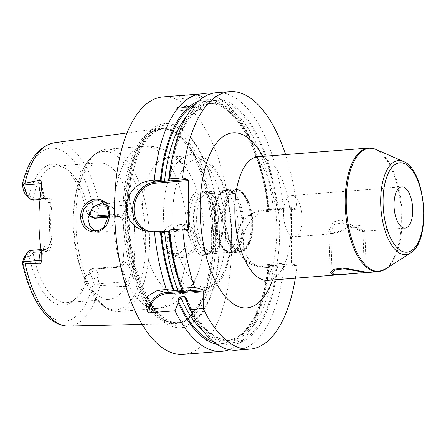 <?xml version="1.0" encoding="UTF-8"?>
<svg xmlns="http://www.w3.org/2000/svg" width="446" height="446" viewBox="0 0 446 446"><rect width="100%" height="100%" fill="white"/><g stroke="black" fill="none" stroke-linecap="round" stroke-linejoin="round"><path stroke-width="0.33" stroke-dasharray="2.23 1.67" d="M167.211 129.368A97.841 43.792 85.5 0 0 165.628 128.961A97.841 43.792 85.5 0 0 158.614 128.66A97.841 43.792 85.5 0 0 123.28 222.437A97.841 43.792 85.5 0 0 167.551 322.793A97.841 43.792 85.5 0 0 173.962 323.673A97.841 43.792 85.5 0 0 180.842 322.28A97.841 43.792 85.5 0 0 211.17 224.388A97.841 43.792 85.5 0 0 167.211 129.368M54.15 142.798A91.937 41.155 85.5 0 1 62.234 143.467A91.937 41.155 -94.5 0 1 99.72 205.405L97.986 206.654C95.6 205.573 94.056 205.963 93.342 207.819L92.5 210.601A7.749 3.468 85.5 0 1 89.507 213.378L86.736 212.558A70.68 31.638 85.5 0 0 61.821 166.514A70.68 31.638 85.5 0 0 29.185 195.499L26.414 194.679A7.749 3.468 -94.5 0 1 25.199 193.843M33.266 252.464L47.956 251.31C51.184 250.54 52.589 248.277 52.182 244.514L50.933 244.391C51.123 247.742 49.874 249.649 47.181 250.111L33.366 251.198L33.049 252.81L29.297 256.818A70.68 31.638 85.5 0 0 72.436 301.424A70.68 31.638 85.5 0 0 86.842 273.877L89.618 274.697A7.749 3.468 -94.5 0 1 92.617 279.252L93.47 282.541C94.195 284.754 95.745 285.401 98.12 284.476L99.859 285.451A91.937 41.155 -94.5 0 1 68.573 326.054M29.297 256.818L26.52 255.998A7.749 3.468 85.5 0 0 24.279 257.108M88.459 214.442L86.736 212.558M29.185 195.499L33.171 199.412L47.861 198.258L47.092 199L40.006 199.557M89.15 212.38A68.444 30.635 -94.5 0 0 65.155 168.404A68.444 30.635 -94.5 0 0 61.353 166.765A68.444 30.635 85.5 0 0 56.101 166.185A68.444 30.635 85.5 0 0 32.954 199.15M86.842 273.877L89.981 269.685A68.444 30.635 -94.5 0 1 75.435 299.043A68.444 30.635 -94.5 0 1 66.839 302.65A68.444 30.635 -94.5 0 1 61.587 302.07A68.444 30.635 85.5 0 1 33.049 252.81M33.277 200.087L33.171 199.412M52.182 244.514C50.225 230.309 50.203 216.672 52.11 203.616L49.456 203.075A5.168 4.555 -73.5 0 0 46.317 198.487A5.168 4.555 -73.5 0 0 44.845 198.331L48.519 199.139L50.861 203.493C48.954 216.55 48.976 230.186 50.933 244.391L49.528 243.973A5.168 4.555 106.5 0 1 44.934 249.442L47.181 250.111L47.956 251.31M89.981 269.685L90.315 269.373L116.517 267.316L117.287 266.569L119.539 267.238A12.912 5.781 -94.5 0 1 125.41 281.738L125.421 286.566C127.11 286.711 128.849 285.111 130.639 281.777L132.094 277.54A93.632 41.913 85.5 0 0 131.971 209.804L130.505 205.138C128.671 201.464 126.926 199.841 125.27 200.271L125.276 205.099L98.265 207.223L99.107 213.489A12.912 5.781 -94.5 0 1 95.115 218.233M98.265 207.223L97.986 206.654M109.047 214.844L116.428 214.264C119.902 214.504 122.003 216.488 122.739 220.229L118.725 215.63L108.98 216.109M122.739 220.229C124.696 234.434 124.718 248.065 122.812 261.127C122.081 264.562 119.985 266.624 116.517 267.316M56.101 166.185L98.689 162.835A68.444 30.635 85.5 0 1 103.94 163.414A68.444 30.635 -94.5 0 1 134.943 234.473A68.444 30.635 -94.5 0 1 109.426 299.294A68.444 30.635 -94.5 0 1 104.174 298.72A68.444 30.635 85.5 0 1 80.252 267.154L82.086 272.495A79.421 35.546 85.5 0 0 109.844 309.123A79.421 35.546 -94.5 0 0 145.686 241.286A79.421 35.546 -94.5 0 0 109.571 152.119A79.421 35.546 85.5 0 0 75.876 193.581A79.421 35.546 85.5 0 0 82.086 272.495C89.278 293.423 99.163 306.157 111.729 310.689L119.082 311.492A81.356 36.416 -94.5 0 1 112.838 310.801A81.356 36.416 85.5 0 1 75.982 226.334A81.356 36.416 85.5 0 1 106.315 149.276L144.08 146.305A81.356 36.416 85.5 0 0 113.769 208.695L106.75 202.74L103.366 202.261M122.812 261.127L124.133 261.769A5.168 4.555 106.5 0 1 119.539 267.238L94.212 269.233L91.96 268.564L90.315 269.373M89.618 274.697L94.212 269.233A12.912 5.781 -94.5 0 1 99.218 276.821L98.12 284.476M125.421 286.566L99.859 285.451M99.72 205.405L125.27 200.271M166.849 242.334C167.685 252.737 172.897 257.81 182.486 257.554C191.602 255.547 196.619 249.76 197.545 240.204C197.857 231.084 189.02 223.1 180.563 224.594C172.005 226.691 167.434 232.6 166.849 242.334L167.445 242.078L169.898 250.73L176.588 255.77L183.245 255.92L189.645 252.754L194.183 247.023L195.777 240.11L192.99 231.418L185.62 226.122L178.885 225.938L172.897 229.166L168.844 235.014L167.445 242.078M91.96 268.564L117.287 266.569C120.141 266.128 121.959 264.389 122.734 261.356C124.64 248.294 124.618 234.663 122.661 220.458L124.066 220.87A5.168 4.555 -73.5 0 0 120.927 216.282A5.168 4.555 -73.5 0 0 119.45 216.126L108.891 216.962M172.959 124.451A102.363 45.815 -94.5 0 1 219.516 239.374A102.363 45.815 -94.5 0 1 173.316 326.807A102.363 45.815 -94.5 0 1 126.764 211.883A102.363 45.815 -94.5 0 1 172.959 124.451M183.273 354.369A129.139 57.802 -94.5 0 0 231.413 232.054A129.139 57.802 -94.5 0 0 172.914 97.981A129.139 57.802 85.5 0 0 163.007 96.888M216.533 92.673A129.139 57.802 85.5 0 1 283.689 210.25L296.936 209.207L291.812 207.691L261.886 210.044L267.003 211.566L268.737 211.426A129.139 57.802 85.5 0 0 256.617 154.5A129.139 57.802 85.5 0 0 211.488 94.948A129.139 57.802 85.5 0 0 209.141 94.351M200.544 95.806C196.101 95.02 190.314 94.953 183.183 95.617L176.12 96.866L177.519 97.618C181.968 98.85 187.755 99.341 194.885 99.084L201.949 96.821L200.544 95.806M296.936 209.207A129.139 57.802 85.5 0 0 285.596 154.6M295.324 278.187A129.139 57.802 85.5 0 0 297.03 265.37L291.913 263.854L291.444 262.694L291.35 208.572L291.812 207.691M236.798 350.155A129.139 57.802 85.5 0 0 283.79 266.413L297.03 265.37M267.003 211.566L258.541 213.974L251.332 219.588L246.114 227.778L243.449 237.445L243.555 247.195L246.421 256.121L251.806 262.962L259.126 266.931L268.832 267.589A129.139 57.802 85.5 0 1 266.719 282.82A129.139 57.802 85.5 0 1 229.233 349.653M283.689 210.25L273.42 209.252L269.39 209.57C268.068 209.698 267.7 209.882 268.291 210.111L267.996 209.932C262.209 149.048 232.399 99.692 207.853 103.723A118.809 53.18 -94.5 0 1 269.39 209.57M268.737 211.426L269.038 210.334L268.291 210.111A121.39 54.334 -94.5 0 0 195.036 104.442M291.35 208.572L261.417 210.93A27.379 24.129 -73.5 0 0 237.06 239.909A27.379 24.129 -73.5 0 0 261.512 265.052L291.444 262.694M261.417 210.93L261.886 210.044A28.41 25.037 -73.5 0 0 236.932 235.533A28.41 25.037 -73.5 0 0 253.858 265.364A28.41 25.037 -73.5 0 0 261.98 266.212L291.913 263.854M217.269 344.474A122.996 55.053 85.5 0 0 267.26 279.703A122.996 55.053 85.5 0 0 269.139 266.496L268.832 267.589M269.139 266.496L268.091 266.084C263.536 309.691 245.328 340.064 226.496 340.599A118.809 53.18 -94.5 0 1 203.521 331.54M213.723 341.892A121.39 54.334 -94.5 0 0 268.386 266.273C267.801 266.045 268.163 265.866 269.484 265.738L273.515 265.42L283.79 266.413M269.038 210.334A122.996 55.053 85.5 0 0 257.643 157.488A122.996 55.053 85.5 0 0 198.13 101.342M169.067 231.045L170.104 231.441C172.29 252.949 176.694 272.551 183.312 290.246M182.827 289.984A121.39 54.334 85.5 0 1 169.809 231.262C170.394 231.491 170.026 231.675 168.705 231.803M171.113 164.301A122.996 55.053 -94.5 0 1 226.59 101.275A122.996 55.053 -94.5 0 1 277.674 209.653M277.774 265.816A122.996 55.053 -94.5 0 1 186.802 301.92M181.851 289.694A122.996 55.053 -94.5 0 1 180.73 286.516M188 230.504L155.765 233.041A25.829 22.763 106.5 0 1 148.379 232.271A25.829 22.763 106.5 0 1 145.725 231.279M160.705 231.803L156.228 232.154A24.792 21.854 106.5 0 1 149.416 231.502M185.742 229.835L169.073 231.145M361.271 231.245L342.311 222.76L334.545 224.422L330.681 231.128L332.476 233.514L334.394 233.659L352.401 227.103L359.387 227.878L362.977 231.05L362.503 231.452L361.271 231.245M294.488 236.804A20.661 9.249 -94.5 0 0 302.187 217.235A20.661 9.249 -94.5 0 0 292.827 195.783A20.661 9.249 85.5 0 0 291.244 195.604A20.661 9.249 85.5 0 0 283.539 215.178A20.661 9.249 85.5 0 0 292.899 236.625A20.661 9.249 -94.5 0 0 294.488 236.804L334.394 233.659M94.92 231.123L97.942 232.455L107.129 231.597L113.797 224.383L115.592 216.343L113.769 208.695M189.243 238.175L187.164 246.131L179.666 253.094L170.45 253.947L164.011 248.996L161.647 240.361L163.03 233.169L167.021 227.254L172.836 224.059L179.259 224.232L187.136 230.437L189.243 238.175M187.136 230.437A81.356 36.416 -94.5 0 0 150.324 146.996A81.356 36.416 85.5 0 0 144.08 146.305C149.243 145.92 154.277 146.455 159.189 147.916C165.014 149.705 170.244 152.471 174.865 156.217C181.171 161.407 186.328 167.679 190.342 175.038A68.444 30.635 -94.5 0 0 172.792 157.995A68.444 30.635 85.5 0 0 167.54 157.416A68.444 30.635 85.5 0 0 142.023 222.242A68.444 30.635 85.5 0 0 173.026 293.301A68.444 30.635 -94.5 0 0 178.277 293.875L199.919 292.175A68.444 30.635 -94.5 0 1 194.668 291.595A68.444 30.635 85.5 0 1 188.061 288.088L195.956 292.247C202.807 294.081 209.023 292.565 214.621 287.681L222.158 277.942C229.751 263.185 232.756 244.291 231.173 221.261C229.177 198.13 223.256 179.822 213.4 166.33C210.367 162.377 207.016 159.339 203.365 157.226L198.671 155.202L191.964 154.455C186.69 154.957 182.068 157.343 178.11 161.603A68.444 30.635 85.5 0 0 164.011 226.345A68.444 30.635 85.5 0 0 188.061 288.088M190.342 175.038A68.444 30.635 -94.5 0 1 198.046 272.902A68.444 30.635 -94.5 0 1 178.277 293.875M167.54 157.416L189.182 155.71A68.444 30.635 85.5 0 1 194.434 156.29A68.444 30.635 -94.5 0 1 225.436 227.349A68.444 30.635 -94.5 0 1 199.919 292.175M189.182 155.71A68.444 30.635 85.5 0 0 178.11 161.603M201.977 255.446A32.458 14.528 85.5 0 0 208.544 254.008A32.458 14.528 85.5 0 0 216.399 222.225A32.458 14.528 85.5 0 0 203.666 192.059A32.458 14.528 85.5 0 0 201.86 191.284A32.458 14.528 85.5 0 0 187.214 219.003A32.458 14.528 85.5 0 0 201.977 255.446M201.062 191.919A31.415 14.06 -94.5 0 0 189.355 221.673A31.415 14.06 -94.5 0 0 203.582 254.287A31.415 14.06 85.5 0 0 205.996 254.549A31.415 14.06 85.5 0 0 209.938 252.899A31.415 14.06 85.5 0 0 217.548 222.13A31.415 14.06 85.5 0 0 205.221 192.94A31.415 14.06 85.5 0 0 203.476 192.187A31.415 14.06 -94.5 0 0 201.062 191.919L205.21 191.596A31.415 14.06 -94.5 0 1 207.619 191.858A31.415 14.06 85.5 0 1 212.558 195.248A31.415 14.06 85.5 0 1 216.823 249.47A31.415 14.06 85.5 0 1 210.138 254.226A31.415 14.06 85.5 0 1 207.73 253.958A31.415 14.06 -94.5 0 1 193.497 221.344A31.415 14.06 -94.5 0 1 205.21 191.596M209.826 251.466A29.057 13.006 85.5 0 0 212.056 251.711A29.057 13.006 85.5 0 0 218.239 247.307A29.057 13.006 85.5 0 0 214.292 197.154A29.057 13.006 85.5 0 0 209.726 194.021A29.057 13.006 85.5 0 0 207.496 193.776A29.057 13.006 85.5 0 0 196.664 221.3A29.057 13.006 85.5 0 0 209.826 251.466M225.119 250.262A29.057 13.006 85.5 0 0 227.349 250.507A29.057 13.006 85.5 0 0 238.181 222.989A29.057 13.006 85.5 0 0 225.018 192.823A29.057 13.006 85.5 0 0 222.788 192.572A29.057 13.006 85.5 0 0 219.137 194.105A29.057 13.006 85.5 0 0 212.101 222.56A29.057 13.006 85.5 0 0 223.502 249.565A29.057 13.006 85.5 0 0 225.119 250.262M98.689 162.835A68.444 30.635 85.5 0 0 74.9 199.145A68.444 30.635 85.5 0 0 80.252 267.154M52.11 203.616C52.5 200.204 51.084 198.42 47.861 198.258M33.366 251.198L31.12 250.529A12.912 5.781 -94.5 0 0 30.127 250.418M208.104 253.518A30.991 13.871 85.5 0 0 210.479 253.78A30.991 13.871 85.5 0 0 222.036 224.422A30.991 13.871 85.5 0 0 207.998 192.243A30.991 13.871 85.5 0 0 205.617 191.981A30.991 13.871 85.5 0 0 194.06 221.339A30.991 13.871 85.5 0 0 208.104 253.518M228.006 190.671A30.991 13.871 -94.5 0 1 242.044 222.849A30.991 13.871 -94.5 0 1 230.487 252.202A30.991 13.871 -94.5 0 1 228.112 251.94A30.991 13.871 -94.5 0 1 214.069 219.761A30.991 13.871 -94.5 0 1 225.626 190.409A30.991 13.871 -94.5 0 1 228.006 190.671M238.309 251.137A30.991 13.871 85.5 0 0 240.684 251.399A30.991 13.871 85.5 0 0 252.241 222.047A30.991 13.871 85.5 0 0 238.197 189.868A30.991 13.871 85.5 0 0 235.822 189.606A30.991 13.871 85.5 0 0 224.266 218.958A30.991 13.871 85.5 0 0 238.309 251.137M238.705 189.829A30.991 13.871 -94.5 0 1 252.743 222.008A30.991 13.871 -94.5 0 1 241.191 251.36A30.991 13.871 -94.5 0 1 238.811 251.098A30.991 13.871 -94.5 0 1 224.773 218.919A30.991 13.871 -94.5 0 1 236.324 189.567A30.991 13.871 -94.5 0 1 238.705 189.829M364.906 230.699L362.999 231.112L341.24 219.722L332.922 222.175L328.73 230.794L330.748 233.648L340.415 231L351.894 224.923L360.201 225.682L364.906 230.699L366.3 272.556L357.999 272.779L340.917 274.591M22.556 186.835A86.78 38.841 -94.5 0 1 57.863 148.908A86.78 38.841 -94.5 0 1 93.342 207.819M93.47 282.541A86.78 38.841 -94.5 0 1 58.164 320.468A86.78 38.841 -94.5 0 1 22.69 261.557M89.507 213.378L94.123 218.122M31.03 199.418L26.414 194.679M40.776 193.558A12.912 5.781 -94.5 0 0 44.845 198.331L40.101 198.704M49.456 203.075A18.08 8.095 -94.5 0 1 41.634 188.357M92.5 210.601L99.107 213.489M130.505 205.138A5.168 0.78 179.9 0 0 125.276 205.099A12.912 5.781 -94.5 0 1 120.442 216.238A12.912 5.781 -94.5 0 1 119.45 216.126L117.198 215.463L116.428 214.264M99.218 276.821L92.617 279.252M130.639 281.777A5.168 0.78 -0.1 0 0 125.41 281.738L98.399 283.862M131.971 209.804A18.08 8.095 -94.5 0 1 124.066 220.87M124.133 261.769A18.08 8.095 -94.5 0 1 132.094 277.54M168.638 129.68A97.412 43.602 -94.5 0 1 212.402 224.282A97.412 43.602 -94.5 0 1 182.213 321.744A97.412 43.602 -94.5 0 1 168.973 322.257A97.412 43.602 -94.5 0 1 124.685 214.61A97.412 43.602 -94.5 0 1 167.066 129.273A97.412 43.602 -94.5 0 1 168.638 129.68M169.569 322.123A97.323 43.563 -94.5 0 1 125.482 221.077A97.323 43.563 -94.5 0 1 161.77 128.9A97.323 43.563 -94.5 0 1 169.235 129.719A97.323 43.563 -94.5 0 1 213.322 230.766A97.323 43.563 -94.5 0 1 177.04 322.943A97.323 43.563 -94.5 0 1 169.569 322.123M171.359 129.552A97.323 43.563 -94.5 0 1 215.446 230.599A97.323 43.563 -94.5 0 1 179.158 322.776A97.323 43.563 -94.5 0 1 171.693 321.956A97.323 43.563 -94.5 0 1 127.606 220.909A97.323 43.563 -94.5 0 1 163.888 128.732A97.323 43.563 -94.5 0 1 171.359 129.552M173.84 325.273A100.852 45.141 -94.5 0 1 127.974 212.04A100.852 45.141 -94.5 0 1 173.494 125.895A100.852 45.141 -94.5 0 1 219.36 239.128A100.852 45.141 -94.5 0 1 173.84 325.273M272.528 279.982A87.812 39.304 85.5 0 0 262.8 156.395M261.512 265.052L261.98 266.212L267.098 267.728M186.579 116.267A118.809 53.18 -94.5 0 1 207.853 103.723L211.878 103.405A118.809 53.18 -94.5 0 1 273.42 209.252M269.484 265.738A118.809 53.18 -94.5 0 1 226.496 340.599L230.521 340.287A118.809 53.18 -94.5 0 1 186.802 301.641M172.039 159.077A118.809 53.18 -94.5 0 1 211.878 103.405C192.666 103.918 174.18 135.556 170.015 180.396M273.515 265.42A118.809 53.18 -94.5 0 1 230.521 340.287C214.554 341.084 199.858 326.979 186.439 297.973M276.927 209.43A121.39 54.334 85.5 0 0 222.693 101.504A121.39 54.334 85.5 0 0 169.72 180.206M186.802 299.79A121.39 54.334 85.5 0 0 277.022 265.593M156.228 232.154L155.765 233.041L150.391 231.446M176.12 96.866L176.137 108.35A12.912 1.957 179.9 0 1 183.2 106.594A12.912 1.957 -0.1 0 1 201.966 108.306A12.912 1.957 -0.1 0 1 194.902 110.067A12.912 1.957 179.9 0 1 176.137 108.35C175.652 108.835 176.516 109.421 178.718 110.106C182.971 110.931 188.273 111.143 194.612 110.731C204.307 109.538 201.107 108.863 201.966 108.306L201.943 96.821M183.551 107.464A12.137 1.84 179.9 0 0 178.233 109.95A12.137 1.84 179.9 0 0 194.551 110.725A12.137 1.84 -0.1 0 0 199.875 108.244A12.137 1.84 -0.1 0 0 183.551 107.464M267.795 280.356A61.988 27.747 85.5 0 0 290.903 221.645A61.988 27.747 85.5 0 0 262.828 157.287A61.988 27.747 85.5 0 0 258.072 156.763M368.385 148.083A61.988 27.747 -94.5 0 1 373.14 148.607A61.988 27.747 -94.5 0 1 401.222 212.965A61.988 27.747 -94.5 0 1 378.108 271.675M375.939 149.443A61.743 27.635 -94.5 0 1 401.774 207.635A61.743 27.635 -94.5 0 1 385.361 269.15M403.368 161.485A47.187 21.118 -94.5 0 1 423.109 205.952A47.187 21.118 -94.5 0 1 410.565 252.966M197.545 240.204L195.777 240.11M113.797 224.383A81.356 36.416 85.5 0 0 150.609 307.829A81.356 36.416 -94.5 0 0 156.847 308.515A81.356 36.416 -94.5 0 0 187.164 246.131M198.046 272.902C195.008 281.476 190.425 288.975 184.293 295.397L177.24 301.279C171.141 305.438 164.345 307.852 156.847 308.515L119.082 311.492A81.356 36.416 -94.5 0 0 149.41 234.434A81.356 36.416 -94.5 0 0 112.559 149.968A81.356 36.416 85.5 0 0 106.315 149.276C90.739 152.209 80.592 166.977 75.876 193.581L74.9 199.145M201.809 159.796A64.308 28.784 85.5 0 0 172.78 214.727A64.308 28.784 85.5 0 0 202.027 286.929A64.308 28.784 -94.5 0 0 231.056 231.998A64.308 28.784 -94.5 0 0 201.809 159.796M228.681 252.258A31.359 14.038 -94.5 0 1 226.936 251.511A31.359 14.038 -94.5 0 1 214.632 222.364A31.359 14.038 -94.5 0 1 222.225 191.646A31.359 14.038 -94.5 0 1 228.575 190.258A31.359 14.038 85.5 0 1 242.836 225.47A31.359 14.038 85.5 0 1 228.681 252.258M223.502 249.565L229.01 252.403L232.031 252.731L239.396 252.152A31.638 14.16 85.5 0 1 236.971 251.884A31.638 14.16 -94.5 0 1 222.638 219.036A31.638 14.16 -94.5 0 1 234.434 189.065L227.064 189.645A31.638 14.16 -94.5 0 0 215.267 219.616A31.638 14.16 -94.5 0 0 229.601 252.464A31.638 14.16 85.5 0 0 232.031 252.731A31.638 14.16 85.5 0 0 243.828 222.76A31.638 14.16 85.5 0 0 229.495 189.912A31.638 14.16 -94.5 0 0 227.064 189.645L222.225 191.646L219.137 194.105M234.434 189.065A31.638 14.16 -94.5 0 1 236.859 189.333A31.638 14.16 85.5 0 1 251.193 222.18A31.638 14.16 85.5 0 1 239.396 252.152C246.833 250.061 245.651 248.255 248.221 245.105L251.065 237.144C252.291 231.691 252.659 225.765 252.168 219.365C250.574 203.22 245.674 193.23 237.45 189.394L234.434 189.065M238.811 249.693A29.57 13.235 85.5 0 0 252.157 224.433A29.57 13.235 85.5 0 0 238.705 191.234A29.57 13.235 -94.5 0 0 225.358 216.494A29.57 13.235 -94.5 0 0 238.811 249.693M41.751 254.069A18.08 8.095 -94.5 0 1 49.528 243.973M41.283 251.154A12.912 5.781 -94.5 0 1 43.942 249.331A12.912 5.781 -94.5 0 1 44.934 249.442L31.12 250.529L26.52 255.998M127.077 132.925L158.614 128.66M65.155 168.404L61.821 166.514M75.435 299.043L72.436 301.424M48.519 199.139L46.401 198.515C44.672 197.929 43.156 193.397 41.846 184.917M118.725 215.63L120.927 216.282L108.863 217.146M66.839 302.65L109.426 299.294M142.146 324.393L173.962 323.673M165.628 128.961L167.066 129.273L161.77 128.9L163.888 128.732C160.348 128.994 156.88 130.377 153.48 132.875C150.308 135.222 147.308 138.539 144.498 142.832C140.568 148.875 137.296 156.468 134.681 165.605C129.647 183.752 127.879 204.268 129.379 227.159C132.055 274.296 152.688 317.491 172.429 322.029L179.158 322.776L177.04 322.943L182.213 321.744L180.842 322.28M253.858 265.364L259.126 266.931M257.643 157.488L256.617 154.5M267.26 279.703L266.719 282.82M148.379 232.271L142.887 230.643M264.762 281.275C264.785 281.749 266.022 279.971 268.475 275.946C273.097 267.834 275.89 253.852 276.86 233.999C277.061 212.536 273.933 193.33 267.483 176.376C260.888 162.639 256.701 155.955 254.928 156.334M330.681 231.128L332.069 272.751M362.977 231.05L364.365 272.668M291.244 195.604L401.762 186.907M362.503 231.452L405.001 228.107M91.809 230.638L97.942 232.455M170.45 253.947L176.588 255.77M100.389 200.856L106.75 202.74M179.259 224.232L185.62 226.122M205.221 192.94L203.666 192.059M209.938 252.899L208.544 254.008M205.996 254.549L210.138 254.226M214.292 197.154L212.558 195.248M218.239 247.307L216.823 249.47M212.056 251.711L227.349 250.507M207.496 193.776L222.788 192.572M41.969 258.139C42.699 252.469 43.541 249.481 44.488 249.175L41.043 249.559M210.479 253.78L230.487 252.202M205.617 191.981L225.626 190.409M240.684 251.399L241.191 251.36M235.822 189.606L236.324 189.567M328.73 230.794L330.124 272.645"/><path stroke-width="0.67" d="M40.776 193.558A12.912 5.781 -94.5 0 1 38.969 183.836L38.964 180.39L24.92 183.239L23.186 184.482L26.024 191.83L23.409 190.124L22.3 184.599L23.186 184.482M38.964 180.39C40.357 180.072 41.266 181.043 41.679 183.295L41.634 188.357A92.985 41.623 85.5 0 0 41.751 254.069L41.812 259.934C41.383 262.711 40.48 264.038 39.109 263.915L39.103 260.475L23.599 261.69L22.406 263.051L23.532 258.775L26.136 255.162A12.912 5.781 -94.5 0 1 27.379 252.375A12.912 5.781 -94.5 0 1 30.127 250.418L41.043 249.559M23.326 262.309L25.06 263.279L39.109 263.915M109.588 214.136C109.092 223.814 104.754 229.802 96.581 232.087C87.087 232.377 81.702 227.248 80.425 216.717C81.367 207.089 86.139 201.235 94.747 199.156C103.907 198.793 108.852 203.783 109.588 214.136L109.053 214.403L103.946 227.349L98.22 230.716L91.809 230.638L84.835 225.514L82.125 216.789L83.686 209.771L88.035 204.012L94.078 200.8L100.389 200.856L106.772 205.862L109.053 214.403M23.599 261.69L26.136 255.162M40.101 198.704L31.03 199.418A12.912 5.781 -94.5 0 1 29.001 198.03L25.199 193.843A7.749 3.468 -94.5 0 1 23.409 190.124M27.379 252.375L24.279 257.108A7.749 3.468 85.5 0 0 23.532 258.775M108.98 216.109L91.87 217.453L88.459 214.442M91.87 217.453L94.123 218.122A12.912 5.781 -94.5 0 0 95.115 218.233L108.863 217.146M89.15 212.38A68.444 30.635 -94.5 0 1 89.886 216.02M31.03 199.418L33.277 200.087L40.006 199.557M29.001 198.03A12.912 5.781 -94.5 0 1 26.024 191.83M90.226 216.327L109.047 214.844M209.141 94.351A129.139 57.802 85.5 0 0 201.575 93.855L163.007 96.888A129.139 57.802 85.5 0 0 114.862 219.203A129.139 57.802 85.5 0 0 173.36 353.271A129.139 57.802 -94.5 0 0 183.273 354.369L221.84 351.331A129.139 57.802 85.5 0 0 229.233 349.653M203.521 331.54A118.809 53.18 -94.5 0 1 180.463 296.819C179.08 297.092 178.316 298.307 178.166 300.47L178.171 302.6L175.022 310.795L148.886 312.852L147.57 311.944L146.026 302.644L148.055 295.96L157.706 290.229L166.414 289.543L178.088 290.954L182.113 290.636C183.417 290.502 183.657 290.285 182.827 289.984L183.312 290.246M145.725 231.279A25.829 22.763 106.5 0 1 133.27 203.571A25.829 22.763 106.5 0 1 155.676 181.979L150.302 180.39L142.28 182.514L134.937 187.459L129.379 194.673L126.469 203.22L126.592 212.09L129.719 220.291L135.45 226.78L142.887 230.643L150.391 231.446L154.428 231.128A129.139 57.802 85.5 0 0 166.414 289.543M150.302 180.39L154.338 180.072A129.139 57.802 85.5 0 1 201.575 93.855M175.022 310.795A129.139 57.802 85.5 0 0 211.934 350.238A129.139 57.802 85.5 0 0 221.84 351.331M147.57 311.944A20.661 18.208 106.5 0 1 165.817 292.632L202.724 289.727L203.192 290.887L166.286 293.791L165.817 292.632L157.706 290.229M148.886 312.852A19.63 17.299 106.5 0 1 166.286 293.791M180.463 296.819L184.493 296.501L186.439 297.973L186.802 301.92L189.979 309.619L203.22 308.576L203.192 290.887M194.612 287.324L181.366 288.367A129.139 57.802 85.5 0 1 169.385 229.952L182.626 228.91A129.139 57.802 85.5 0 0 194.612 287.324L202.724 289.727M182.626 228.91L188 230.504L188.463 229.618L188.379 180.602L187.911 179.443L182.537 177.854A129.139 57.802 85.5 0 1 229.779 91.631A129.139 57.802 85.5 0 1 285.596 154.6M203.22 308.576A129.139 57.802 85.5 0 0 250.039 349.112A129.139 57.802 85.5 0 0 295.324 278.187M229.779 91.631L216.533 92.673A129.139 57.802 85.5 0 0 171.654 161.19A129.139 57.802 85.5 0 0 169.296 178.896L182.537 177.854M189.979 309.619A129.139 57.802 85.5 0 0 236.798 350.155L250.039 349.112M198.13 101.342A122.996 55.053 85.5 0 0 160.343 180.663L154.338 180.072M178.171 302.6A122.996 55.053 85.5 0 0 217.269 344.474M154.428 231.128L160.432 231.725A122.996 55.053 85.5 0 0 173.215 290.374M160.343 180.663L164.585 181.059L168.616 180.742C169.937 180.613 170.305 180.435 169.72 180.206L170.015 180.396M160.432 231.725L164.674 232.121L169.134 231.758M169.72 180.206L168.978 179.983A122.996 55.053 -94.5 0 1 171.113 164.301L171.654 161.19M169.385 229.952L169.067 231.045A122.996 55.053 -94.5 0 0 180.73 286.516L181.851 289.694L182.827 289.984M168.978 179.983L169.296 178.896M149.416 231.502A24.792 21.854 106.5 0 1 134.346 205.545A24.792 21.854 106.5 0 1 156.145 183.139L155.676 181.979L187.911 179.443M188.463 229.618L185.742 229.835M169.073 231.145L160.705 231.803M156.145 183.139L188.379 180.602M333.831 274.257L332.069 272.751L335.509 269.897L344.345 268.76L362.631 271.993L364.365 272.668L342.026 274.513L333.831 274.257M403.346 187.08A20.661 9.249 85.5 0 0 401.762 186.907A20.661 9.249 85.5 0 0 394.058 206.476A20.661 9.249 85.5 0 0 403.418 227.928A20.661 9.249 85.5 0 0 405.001 228.107A20.661 9.249 85.5 0 0 412.706 208.533A20.661 9.249 85.5 0 0 403.346 187.08M103.366 202.261L92.707 207.016L87.929 218.507L89.813 225.821L94.92 231.123M340.917 274.591L332.103 274.396L330.124 272.645L333.993 269.261L343.86 267.957L364.36 271.854L366.3 272.556M25.06 263.279A91.937 41.155 85.5 0 0 62.546 325.223A91.937 41.155 -94.5 0 0 68.573 326.054C47.527 326.349 30.15 299.121 22.406 263.051M22.3 184.599C28.076 160.203 38.691 146.271 54.15 142.798A91.937 41.155 85.5 0 0 24.92 183.239M23.465 185.057L38.969 183.836A5.168 0.78 179.9 0 0 41.679 183.295M108.891 216.962L94.123 218.122M262.8 156.395A87.812 39.304 85.5 0 0 239.758 133.571A87.812 39.304 85.5 0 0 200.126 208.577A87.812 39.304 85.5 0 0 240.06 307.171A87.812 39.304 85.5 0 0 272.528 279.982M161.09 180.886A121.39 54.334 -94.5 0 1 195.036 104.442M213.723 341.892A121.39 54.334 -94.5 0 1 178.166 300.47M174.191 290.664A121.39 54.334 -94.5 0 1 161.179 231.942M164.585 181.059A118.809 53.18 -94.5 0 1 186.579 116.267M178.088 290.954A118.809 53.18 -94.5 0 1 164.674 232.121M168.616 180.742A118.809 53.18 -94.5 0 1 172.039 159.077M186.802 301.641A118.809 53.18 -94.5 0 1 184.493 296.501M182.113 290.636A118.809 53.18 -94.5 0 1 168.705 231.803M254.928 156.334L258.072 156.763A61.988 27.747 85.5 0 0 234.958 215.474A61.988 27.747 85.5 0 0 263.04 279.832A61.988 27.747 85.5 0 0 267.795 280.356L264.762 281.275M363.897 272.79L378.108 271.675A61.988 27.747 -94.5 0 1 373.352 271.146A61.988 27.747 -94.5 0 1 345.271 206.793A61.988 27.747 -94.5 0 1 368.385 148.083L258.072 156.763M410.565 252.966A47.187 21.118 -94.5 0 1 402.136 254.253A47.187 21.118 -94.5 0 1 380.678 201.274A47.187 21.118 -94.5 0 1 401.974 160.973A47.187 21.118 -94.5 0 1 403.368 161.485C426.081 169.636 431.728 241.358 410.565 252.966L385.361 269.15A61.743 27.635 -94.5 0 1 374.328 270.834A61.743 27.635 -94.5 0 1 346.247 201.508A61.743 27.635 -94.5 0 1 374.11 148.769A61.743 27.635 -94.5 0 1 375.939 149.443L373.876 148.685L368.385 148.083M403.307 163.18A44.845 20.07 -94.5 0 1 423.7 213.528A44.845 20.07 -94.5 0 1 403.463 251.834A44.845 20.07 -94.5 0 1 383.064 201.486A44.845 20.07 -94.5 0 1 403.307 163.18M80.425 216.717L82.125 216.789M41.812 259.934A5.168 0.78 -0.1 0 1 39.103 260.475A12.912 5.781 -94.5 0 1 41.283 251.154M54.15 142.798L127.077 132.925M68.573 326.054L142.146 324.393M267.795 280.356L342.026 274.513M385.361 269.15L378.108 271.675M403.368 161.485L375.939 149.443"/></g></svg>
